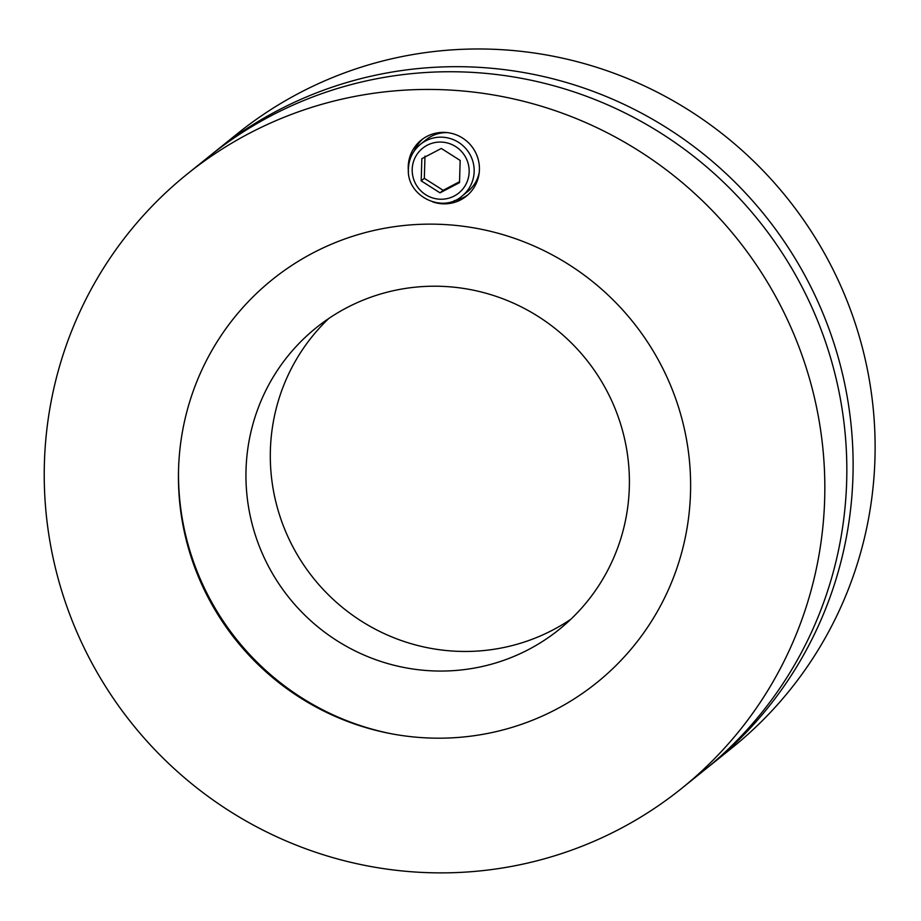 <?xml version="1.0" encoding="UTF-8"?>
<svg xmlns="http://www.w3.org/2000/svg" width="921" height="921" viewBox="0 0 921 921"><rect width="100%" height="100%" fill="white"/><g stroke="black" fill="none" stroke-linecap="round" stroke-linejoin="round"><path stroke-width="1.38" d="M212.498 153.749A394.303 387.695 51.2 0 1 215.629 151.205A394.303 387.695 51.2 0 1 635.168 109.841A394.303 387.695 51.2 0 1 852.95 476.514A394.303 387.695 51.2 0 1 709.999 765.604A394.303 387.695 51.2 0 1 706.844 768.114M215.629 151.205L237.63 133.499A394.303 387.695 51.2 0 1 657.168 92.146A394.303 387.695 51.2 0 1 874.95 458.808A394.303 387.695 51.2 0 1 731.999 747.898L709.999 765.604M328.832 318.436A193.686 190.451 -128.8 0 0 313.647 578.423A193.686 190.451 -128.8 0 0 570.87 619.234M629.319 487.531A193.686 190.451 51.2 0 1 559.093 629.538A193.686 190.451 51.2 0 1 289.298 598.028A193.686 190.451 51.2 0 1 316.248 327.726A193.686 190.451 51.2 0 1 522.334 307.407A193.686 190.451 51.2 0 1 629.319 487.531M391.275 733.738A261.829 257.443 51.2 0 1 178.547 469.365M408.452 171.686A35.977 35.366 51.2 0 1 421.265 140.096A35.977 35.366 51.2 0 1 459.544 136.32A35.977 35.366 51.2 0 1 479.415 169.775A35.977 35.366 51.2 0 1 466.371 196.15A35.977 35.366 51.2 0 1 432.766 201.906M422.877 138.875A35.977 35.366 -128.8 0 0 414.231 150.986M454.226 200.697A35.977 35.366 -128.8 0 0 467.903 194.838M178.547 469.273A258.72 254.38 51.2 0 1 454.514 225.288A258.72 254.38 51.2 0 1 688.574 517.786A258.72 254.38 51.2 0 1 389.974 733.496A258.72 254.38 51.2 0 1 178.513 470.689A258.72 254.38 51.2 0 1 178.547 469.273M681.713 788.364L703.713 770.658A394.303 387.695 -128.8 0 0 846.664 481.568A394.303 387.695 -128.8 0 0 628.882 114.906A394.303 387.695 -128.8 0 0 209.343 156.259L187.343 173.965A394.303 387.695 51.2 0 1 606.881 132.601A394.303 387.695 51.2 0 1 824.663 499.274A394.303 387.695 51.2 0 1 681.713 788.364A394.303 387.695 51.2 0 1 132.474 724.205A394.303 387.695 51.2 0 1 187.343 173.965M408.452 168.624A33.202 32.649 -128.8 0 1 420.494 144.275C412.919 150.618 408.889 158.757 408.406 168.693C406.184 195.816 442.068 214.006 462.123 196.012A33.202 32.649 -128.8 0 0 466.74 149.674A33.202 32.649 -128.8 0 0 420.494 144.275L426.147 139.727A33.202 32.649 51.2 0 1 447.284 132.612M479.242 172.342A33.202 32.649 51.2 0 1 467.776 191.464L462.123 196.012M421.185 180.861L421.841 158.665L441.332 148.454L460.166 160.438L459.51 182.634L440.019 192.846L421.185 180.861L424.328 178.329L443.162 190.313L440.019 192.846M424.984 156.133L424.328 178.329M443.162 190.313L459.544 181.702M412.205 169.326A28.781 28.298 51.2 0 1 455.653 146.577A28.781 28.298 51.2 0 1 454.18 196.046A28.781 28.298 51.2 0 1 412.205 169.326"/></g></svg>
